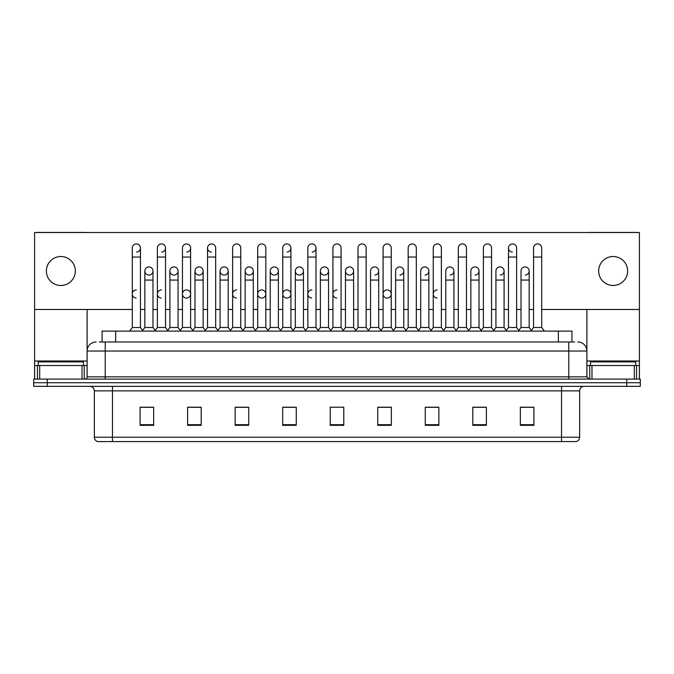 <?xml version="1.0" encoding="UTF-8"?>
<svg xmlns="http://www.w3.org/2000/svg" width="674" height="674" viewBox="0 0 674 674"><rect width="100%" height="100%" fill="white"/><g stroke="black" fill="none" stroke-linecap="round" stroke-linejoin="round"><path stroke-width="1.01" d="M102.06 341.979L102.06 331.111L571.94 331.111L571.94 341.979M579.64 437.224C579.514 439.397 578.427 440.847 576.38 441.571L561.535 441.571L561.535 437.224L579.64 437.224L579.64 390.869A4.524 4.524 0 0 1 584.164 386.345M561.535 441.571L97.62 441.571A4.524 4.524 0 0 1 94.36 437.224L94.36 390.869C94.09 388.123 92.582 386.615 89.836 386.345M640.3 386.345L640.3 382.722L33.7 382.722L33.7 386.345L47.281 386.345L47.281 382.722L33.7 382.722L33.7 379.1L47.281 379.1L47.281 382.722L640.3 382.722L640.3 386.345L47.281 386.345M533.918 425.319L533.918 407.214L520.336 407.214L520.336 425.319L533.918 425.319M486.384 425.319L486.384 407.214L472.803 407.214L472.803 425.319L486.384 425.319M438.858 425.319L438.858 407.214L425.277 407.214L425.277 425.319L438.858 425.319M391.324 425.319L391.324 407.214L377.743 407.214L377.743 425.319L391.324 425.319M153.664 425.319L153.664 407.214L140.082 407.214L140.082 425.319L153.664 425.319M201.197 425.319L201.197 407.214L187.616 407.214L187.616 425.319L201.197 425.319M248.723 425.319L248.723 407.214L235.142 407.214L235.142 425.319L248.723 425.319M296.257 425.319L296.257 407.214L282.676 407.214L282.676 425.319L296.257 425.319M343.791 425.319L343.791 407.214L330.209 407.214L330.209 425.319L343.791 425.319M432.792 407.214L429.304 407.307M482.946 407.307L479.458 407.307M533.1 407.307L529.621 407.307M520.564 407.307L533.918 407.307M294.858 407.307L291.37 407.214M244.696 407.307L241.208 407.214M194.542 407.307L191.054 407.214M140.082 407.307L153.436 407.307M144.379 407.307L140.9 407.307M382.63 407.214L379.142 407.307M332.476 407.214L341.524 407.214M296.257 407.307L282.676 407.307M248.723 407.307L235.142 407.307M201.197 407.307L187.616 407.307M391.324 407.307L377.743 407.307M438.858 407.307L425.277 407.307M486.384 407.307L472.803 407.307M99.55 341.979L574.661 341.979M99.339 341.979L105.228 341.979L105.228 351.036L87.115 351.036L87.115 376.833A2.266 2.266 0 0 1 84.857 379.1M96.171 341.979A9.057 9.057 0 0 0 87.115 351.036L87.115 309.476M577.829 341.979A9.057 9.057 0 0 1 586.886 351.036L586.886 376.833L589.143 379.1M640.3 379.1L640.3 382.722L640.3 379.1L47.281 379.1M132.298 257.055L140.445 257.055L140.445 327.497L132.298 327.497L132.298 247.998A4.078 4.078 0 0 1 136.628 243.937A4.078 4.078 0 0 1 140.445 247.998A4.078 4.078 0 0 1 136.628 252.068M132.298 327.497L129.577 331.111L132.298 327.497M144.834 327.497L144.834 280.055L152.981 280.055L152.981 327.497L144.834 327.497L142.635 330.42L140.445 327.497L143.158 331.111M148.651 275.068A4.078 4.078 0 0 1 144.834 270.999A4.078 4.078 0 0 1 149.165 266.929A4.078 4.078 0 0 1 152.981 270.999L152.981 280.055M152.981 327.497L155.18 330.42M157.371 257.055L165.526 257.055L165.526 327.497L157.371 327.497L157.371 247.998A4.078 4.078 0 0 1 161.701 243.937A4.078 4.078 0 0 1 165.526 247.998A4.078 4.078 0 0 1 161.701 252.068M157.371 327.497L154.658 331.111M165.526 293.999L165.526 327.497L168.239 331.111M182.452 257.055L190.599 257.055L190.599 327.497L182.452 327.497L182.452 247.998A4.078 4.078 0 0 1 186.782 243.937A4.078 4.078 0 0 1 190.599 247.998A4.078 4.078 0 0 1 186.782 252.068M182.452 303.047L182.452 327.497L179.739 331.111M190.599 293.999L190.599 327.497L193.32 331.111M207.533 257.055L215.68 257.055L215.68 327.497L207.533 327.497L207.533 247.998A4.078 4.078 0 0 1 211.863 243.937A4.078 4.078 0 0 1 215.68 247.998A4.078 4.078 0 0 0 211.863 243.937M207.533 293.999L207.533 327.497L204.812 331.111M215.68 327.497L218.393 331.111M236.684 243.929A4.078 4.078 0 0 0 232.614 247.998A4.078 4.078 0 0 1 236.936 243.937A4.078 4.078 0 0 1 240.761 247.998A4.078 4.078 0 0 0 236.936 243.937M232.614 257.055L240.761 257.055L240.761 327.497L232.614 327.497L232.614 247.998M232.614 327.497L229.893 331.111M240.761 327.497L243.474 331.111M173.732 275.068A4.078 4.078 0 0 1 169.915 270.999A4.078 4.078 0 0 1 174.246 266.929A4.078 4.078 0 0 1 178.062 270.999L178.062 280.055L169.915 280.055L169.915 270.999A4.078 4.078 0 0 1 173.985 266.921M178.062 280.055L178.062 327.497L169.915 327.497L169.915 280.055M169.915 327.497L167.716 330.42M178.062 327.497L180.261 330.42M199.066 266.921A4.078 4.078 0 0 0 194.997 270.872A4.078 4.078 0 0 0 198.813 275.068A4.078 4.078 0 0 1 194.988 270.999A4.078 4.078 0 0 1 199.319 266.929A4.078 4.078 0 0 1 203.144 270.999L203.144 280.055L194.988 280.055L194.988 270.999M203.144 280.055L203.144 327.497L194.988 327.497L194.988 280.055M194.988 327.497L192.798 330.42L190.599 327.497M203.144 327.497L205.334 330.42M224.147 266.921A4.078 4.078 0 0 0 220.069 270.872A4.078 4.078 0 0 0 223.886 275.068A4.078 4.078 0 0 1 220.069 270.999A4.078 4.078 0 0 1 224.4 266.929A4.078 4.078 0 0 1 228.216 270.999L228.216 280.055L220.069 280.055L220.069 270.999M228.216 280.055L228.216 327.497L220.069 327.497L220.069 280.055M220.069 327.497L217.879 330.42M228.216 327.497L230.415 330.42M83.492 365.519L83.492 361.896L38.224 361.896L38.224 365.519M635.776 365.519L635.776 361.896L590.508 361.896L590.508 365.519M82.026 379.1L82.026 365.519L39.699 365.519L39.699 379.1M85.488 232.522A2.266 2.266 0 0 0 84.857 232.429L36.868 232.429A2.266 2.266 0 0 0 36.236 232.522M541.702 309.476L639.399 309.476L639.399 232.522L34.601 232.522L34.601 365.519L39.699 365.519M82.026 365.519L87.115 365.519M34.601 379.1L34.601 365.519M634.301 379.1L634.301 365.519L591.974 365.519L591.974 379.1M639.399 379.1L639.399 365.519L639.399 379.1M637.764 232.522A2.266 2.266 0 0 0 637.132 232.429L589.143 232.429A2.266 2.266 0 0 0 588.512 232.522M586.886 309.476L586.886 351.036L568.772 351.036L568.772 376.833L586.886 376.833M639.399 309.476L639.399 365.519L636.534 365.519L636.534 379.1M586.886 365.519L591.974 365.519M634.301 365.519L636.534 365.519M161.448 289.921A4.078 4.078 0 0 0 157.379 293.864A4.078 4.078 0 0 0 161.196 298.06M186.53 289.921A4.078 4.078 0 0 0 182.452 293.864A4.078 4.078 0 0 0 186.268 298.06M236.684 289.921A4.078 4.078 0 0 0 232.614 293.864A4.078 4.078 0 0 0 236.431 298.06M261.765 289.921A4.078 4.078 0 0 0 257.695 293.864A4.078 4.078 0 0 0 261.504 298.06M286.846 289.921A4.078 4.078 0 0 0 282.768 293.864A4.078 4.078 0 0 0 286.585 298.06M311.919 289.921A4.078 4.078 0 0 0 307.849 293.864A4.078 4.078 0 0 0 311.666 298.06M337 289.921A4.078 4.078 0 0 0 332.931 293.864A4.078 4.078 0 0 0 336.747 298.06M387.154 289.921A4.078 4.078 0 0 0 383.085 293.864A4.078 4.078 0 0 0 386.901 298.06M437.316 289.921A4.078 4.078 0 0 0 433.247 293.864A4.078 4.078 0 0 0 437.064 298.06M136.367 289.921A4.078 4.078 0 0 0 132.298 293.864A4.078 4.078 0 0 0 136.114 298.06M525.088 266.921A4.078 4.078 0 0 0 521.019 270.999A4.078 4.078 0 0 1 525.349 266.929A4.078 4.078 0 0 1 529.166 270.999L529.166 280.055L521.019 280.055L521.019 270.999M500.015 266.921A4.078 4.078 0 0 0 495.938 270.999A4.078 4.078 0 0 1 500.268 266.929A4.078 4.078 0 0 1 504.085 270.999L504.085 280.055L495.938 280.055L495.938 270.999M474.934 266.921A4.078 4.078 0 0 0 470.856 270.999A4.078 4.078 0 0 1 475.187 266.929A4.078 4.078 0 0 1 479.012 270.999L479.012 280.055L470.856 280.055L470.856 270.999M449.853 266.921A4.078 4.078 0 0 0 445.784 270.999A4.078 4.078 0 0 1 450.114 266.929A4.078 4.078 0 0 1 453.931 270.999L453.931 280.055L445.784 280.055L445.784 270.999M508.474 257.055L516.629 257.055L516.629 327.497L508.474 327.497L508.474 247.998A4.078 4.078 0 0 1 512.552 243.929A4.078 4.078 0 0 0 508.482 247.872A4.078 4.078 0 0 0 512.299 252.068M424.78 266.921A4.078 4.078 0 0 0 420.702 270.999A4.078 4.078 0 0 1 425.033 266.929A4.078 4.078 0 0 1 428.849 270.999L428.849 280.055L420.702 280.055L420.702 270.999M399.699 266.921A4.078 4.078 0 0 0 395.621 270.999A4.078 4.078 0 0 1 399.952 266.929A4.078 4.078 0 0 1 403.768 270.999L403.768 280.055L395.621 280.055L395.621 270.999M374.618 266.921A4.078 4.078 0 0 0 370.54 270.999A4.078 4.078 0 0 1 374.87 266.929A4.078 4.078 0 0 1 378.695 270.999L378.695 280.055L370.54 280.055L370.54 270.999M349.536 266.921A4.078 4.078 0 0 0 345.467 270.999A4.078 4.078 0 0 1 349.798 266.929A4.078 4.078 0 0 1 353.614 270.999L353.614 280.055L345.467 280.055L345.467 270.999A4.078 4.078 0 0 0 349.284 275.068M324.464 266.921A4.078 4.078 0 0 0 320.386 270.872A4.078 4.078 0 0 0 324.202 275.068A4.078 4.078 0 0 1 320.386 270.999A4.078 4.078 0 0 1 324.716 266.929A4.078 4.078 0 0 1 328.533 270.999L328.533 280.055L320.386 280.055L320.386 270.999M337 243.929A4.078 4.078 0 0 0 332.922 247.998A4.078 4.078 0 0 1 337.253 243.937A4.078 4.078 0 0 1 341.078 247.998A4.078 4.078 0 0 0 337.253 243.937M299.382 266.921A4.078 4.078 0 0 0 295.313 270.872A4.078 4.078 0 0 0 299.13 275.068A4.078 4.078 0 0 1 295.305 270.999A4.078 4.078 0 0 1 299.635 266.929A4.078 4.078 0 0 1 303.46 270.999L303.46 280.055L295.305 280.055L295.305 270.999M274.301 266.921A4.078 4.078 0 0 0 270.232 270.872A4.078 4.078 0 0 0 274.048 275.068A4.078 4.078 0 0 1 270.232 270.999A4.078 4.078 0 0 1 274.562 266.929A4.078 4.078 0 0 1 278.379 270.999L278.379 280.055L270.232 280.055L270.232 270.999M249.22 266.921A4.078 4.078 0 0 0 245.151 270.872A4.078 4.078 0 0 0 248.967 275.068A4.078 4.078 0 0 1 245.151 270.999A4.078 4.078 0 0 1 249.481 266.929A4.078 4.078 0 0 1 253.298 270.999L253.298 280.055L245.151 280.055L245.151 270.999M211.602 243.929A4.078 4.078 0 0 0 207.533 247.872A4.078 4.078 0 0 0 211.35 252.068M148.912 266.921A4.078 4.078 0 0 0 144.834 270.999L144.834 280.055M613.138 256.516A14.483 14.483 0 0 0 598.655 270.999A14.483 14.483 0 0 0 613.138 285.481A14.483 14.483 0 0 0 627.629 270.999A14.483 14.483 0 0 0 613.138 256.516M60.862 256.516A14.483 14.483 0 0 0 46.371 270.999A14.483 14.483 0 0 0 60.862 285.481A14.483 14.483 0 0 0 75.345 270.999A14.483 14.483 0 0 0 60.862 256.516M186.782 298.06A4.078 4.078 0 0 0 190.599 293.999A4.078 4.078 0 0 0 186.782 289.93M262.017 298.06A4.078 4.078 0 0 0 265.834 293.999A4.078 4.078 0 0 0 262.017 289.93M287.099 298.06A4.078 4.078 0 0 0 290.915 293.999A4.078 4.078 0 0 0 287.099 289.93M387.415 298.06A4.078 4.078 0 0 0 391.232 293.999A4.078 4.078 0 0 0 387.415 289.93M500.268 275.068A4.078 4.078 0 0 0 504.085 270.999A4.078 4.078 0 0 0 500.268 266.929M450.114 275.068A4.078 4.078 0 0 0 453.931 270.999A4.078 4.078 0 0 0 450.114 266.929M399.952 275.068A4.078 4.078 0 0 0 403.768 270.999A4.078 4.078 0 0 0 399.952 266.929M349.798 275.068A4.078 4.078 0 0 0 353.614 270.999A4.078 4.078 0 0 0 349.798 266.929M274.562 275.068A4.078 4.078 0 0 0 278.379 270.999A4.078 4.078 0 0 0 274.562 266.929M312.18 252.068A4.078 4.078 0 0 0 315.996 247.998A4.078 4.078 0 0 0 312.18 243.937A4.078 4.078 0 0 1 315.996 247.998L315.996 257.055L307.849 257.055L307.849 247.998A4.078 4.078 0 0 1 312.18 243.937M224.4 275.068A4.078 4.078 0 0 0 228.216 270.999A4.078 4.078 0 0 0 224.4 266.929M174.246 275.068A4.078 4.078 0 0 0 178.062 270.999A4.078 4.078 0 0 0 174.246 266.929M149.165 275.068A4.078 4.078 0 0 0 152.981 270.999A4.078 4.078 0 0 0 149.165 266.929M34.601 309.476L132.298 309.476M140.445 309.476L144.834 309.476M152.981 309.476L157.371 309.476M165.526 309.476L169.915 309.476M178.062 309.476L182.452 309.476M190.599 309.476L194.988 309.476M203.144 309.476L207.533 309.476M215.68 309.476L220.069 309.476M228.216 309.476L232.614 309.476M240.761 309.476L245.151 309.476M253.298 309.476L257.687 309.476M265.834 309.476L270.232 309.476M278.379 309.476L282.768 309.476M290.915 309.476L295.305 309.476M303.46 309.476L307.849 309.476M315.996 309.476L320.386 309.476M328.533 309.476L332.922 309.476M341.078 309.476L345.467 309.476M353.614 309.476L358.004 309.476M366.151 309.476L370.54 309.476M378.695 309.476L383.085 309.476M391.232 309.476L395.621 309.476M403.768 309.476L408.166 309.476M416.313 309.476L420.702 309.476M428.849 309.476L433.239 309.476M441.386 309.476L445.784 309.476M453.931 309.476L458.32 309.476M466.467 309.476L470.856 309.476M479.012 309.476L483.401 309.476M491.548 309.476L495.938 309.476M504.085 309.476L508.474 309.476M516.629 309.476L521.019 309.476M529.166 309.476L533.555 309.476M199.319 275.068A4.078 4.078 0 0 0 203.144 270.999A4.078 4.078 0 0 0 199.319 266.929M287.099 252.068A4.078 4.078 0 0 0 290.915 247.998A4.078 4.078 0 0 0 287.099 243.937A4.078 4.078 0 0 1 290.915 247.998L290.915 257.055L282.768 257.055L282.768 247.998A4.078 4.078 0 0 1 287.099 243.937M249.481 275.068A4.078 4.078 0 0 0 253.298 270.999A4.078 4.078 0 0 0 249.481 266.929M299.635 275.068A4.078 4.078 0 0 0 303.46 270.999A4.078 4.078 0 0 0 299.635 266.929M324.716 275.068A4.078 4.078 0 0 0 328.533 270.999A4.078 4.078 0 0 0 324.716 266.929M374.87 275.068A4.078 4.078 0 0 0 378.695 270.999A4.078 4.078 0 0 0 374.87 266.929M425.033 275.068A4.078 4.078 0 0 0 428.849 270.999A4.078 4.078 0 0 0 425.033 266.929M475.187 275.068A4.078 4.078 0 0 0 479.012 270.999A4.078 4.078 0 0 0 475.187 266.929M525.349 275.068A4.078 4.078 0 0 0 529.166 270.999A4.078 4.078 0 0 0 525.349 266.929M257.687 257.055L265.834 257.055L265.834 327.497L257.687 327.497L257.687 247.998A4.078 4.078 0 0 1 262.017 243.937A4.078 4.078 0 0 1 265.834 247.998A4.078 4.078 0 0 0 262.017 243.937M257.687 327.497L254.974 331.111M265.834 327.497L268.555 331.111M290.915 257.055L290.915 327.497L282.768 327.497L282.768 257.055M282.768 293.999L282.768 327.497L280.055 331.111M290.915 293.999L290.915 327.497L293.637 331.111M315.996 257.055L315.996 327.497L307.849 327.497L307.849 257.055M307.849 327.497L305.128 331.111M315.996 293.999L315.996 327.497L318.709 331.111M253.298 280.055L253.298 327.497L245.151 327.497L245.151 280.055M245.151 327.497L242.952 330.42M253.298 327.497L255.497 330.42M278.379 280.055L278.379 327.497L270.232 327.497L270.232 280.055M270.232 327.497L268.033 330.42M278.379 327.497L280.569 330.42M303.46 280.055L303.46 327.497L295.305 327.497L295.305 280.055M295.305 327.497L293.114 330.42M303.46 327.497L305.651 330.42M332.922 257.055L341.078 257.055L341.078 327.497L332.922 327.497L332.922 247.998M332.922 293.999L332.922 327.497L330.209 331.111M341.078 293.999L341.078 327.497L343.791 331.111M358.004 257.055L366.151 257.055L366.151 327.497L358.004 327.497L358.004 247.998A4.078 4.078 0 0 1 362.334 243.937A4.078 4.078 0 0 1 366.151 247.998A4.078 4.078 0 0 0 362.334 243.937M345.467 280.055L345.467 327.497L353.614 327.497L355.813 330.42L358.004 327.497L355.291 331.111M378.695 280.055L378.695 327.497L370.54 327.497L368.349 330.42L366.151 327.497L368.872 331.111M383.085 257.055L391.232 257.055L391.232 327.497L383.085 327.497L383.085 247.998A4.078 4.078 0 0 1 387.415 243.937A4.078 4.078 0 0 1 391.232 247.998A4.078 4.078 0 0 0 387.415 243.937M378.695 327.497L380.886 330.42L383.085 327.497L380.363 331.111M403.768 280.055L403.768 327.497L395.621 327.497L393.431 330.42L391.232 327.497L393.945 331.111M408.166 257.055L416.313 257.055L416.313 327.497L408.166 327.497L408.166 247.998A4.078 4.078 0 0 1 412.496 243.937A4.078 4.078 0 0 1 416.313 247.998A4.078 4.078 0 0 0 412.496 243.937M403.768 327.497L405.967 330.42L408.166 327.497L405.445 331.111M428.849 280.055L428.849 327.497L420.702 327.497L418.503 330.42L416.313 327.497L419.026 331.111M433.239 257.055L441.386 257.055L441.386 327.497L433.239 327.497L433.239 247.998A4.078 4.078 0 0 1 437.569 243.937A4.078 4.078 0 0 1 441.386 247.998A4.078 4.078 0 0 0 437.569 243.937M428.849 327.497L431.048 330.42L433.239 327.497L430.526 331.111M441.386 293.999L441.386 327.497L444.107 331.111M328.533 280.055L328.533 327.497L320.386 327.497L320.386 280.055M320.386 327.497L318.187 330.42M328.533 327.497L330.732 330.42M353.614 327.497L353.614 280.055M345.467 327.497L343.268 330.42M370.54 327.497L370.54 280.055M395.621 327.497L395.621 280.055M420.702 327.497L420.702 280.055M458.32 257.055L466.467 257.055L466.467 327.497L458.32 327.497L458.32 247.998A4.078 4.078 0 0 1 462.65 243.937A4.078 4.078 0 0 1 466.467 247.998A4.078 4.078 0 0 0 462.65 243.937M445.784 280.055L445.784 327.497L453.931 327.497L456.121 330.42L458.32 327.497L455.607 331.111M479.012 280.055L479.012 327.497L470.856 327.497L468.666 330.42L466.467 327.497L469.188 331.111M483.401 257.055L491.548 257.055L491.548 327.497L483.401 327.497L483.401 247.998A4.078 4.078 0 0 1 487.732 243.937A4.078 4.078 0 0 1 491.548 247.998A4.078 4.078 0 0 0 487.732 243.937M483.401 327.497L480.68 331.111M491.548 327.497L494.261 331.111M512.552 243.929A4.078 4.078 0 0 1 516.629 247.998A4.078 4.078 0 0 0 512.804 243.937M495.938 280.055L495.938 327.497L504.085 327.497L506.284 330.42L508.474 327.497L505.761 331.111M516.629 327.497L519.342 331.111M533.555 257.055L541.702 257.055L541.702 327.497L533.555 327.497L533.555 247.998A4.078 4.078 0 0 1 537.886 243.937A4.078 4.078 0 0 1 541.702 247.998A4.078 4.078 0 0 0 537.886 243.937M533.555 327.497L530.842 331.111M541.702 327.497L544.424 331.111M453.931 327.497L453.931 280.055M445.784 327.497L443.585 330.42L441.386 327.497M470.856 327.497L470.856 280.055M479.012 327.497L481.202 330.42M504.085 327.497L504.085 280.055M495.938 327.497L493.739 330.42M529.166 280.055L529.166 327.497L521.019 327.497L521.019 280.055M521.019 327.497L518.82 330.42M529.166 327.497L531.365 330.42M115.642 341.979L115.642 331.111M558.358 341.979L558.358 331.111M561.535 386.345L561.535 390.869L94.36 390.869M579.64 390.869L561.535 390.869L561.535 437.224L112.465 437.224L112.465 441.571M94.36 437.224L112.465 437.224L112.465 386.345M626.719 386.345L626.719 379.1M343.791 424.687L330.209 424.687M296.257 424.687L282.676 424.687M248.723 424.687L235.142 424.687M201.197 424.687L187.616 424.687M153.664 424.687L140.082 424.687M391.324 424.687L377.743 424.687M438.858 424.687L425.277 424.687M486.384 424.687L472.803 424.687M533.918 424.687L520.336 424.687M105.228 379.1L105.228 376.833L568.772 376.833L568.772 379.1M87.115 376.833L105.228 376.833L105.228 351.036L568.772 351.036L568.772 341.979M136.628 243.937A4.078 4.078 0 0 1 140.445 247.998L140.445 257.055M161.701 243.937A4.078 4.078 0 0 1 165.526 247.998L165.526 257.055M186.782 243.937A4.078 4.078 0 0 1 190.599 247.998L190.599 257.055M87.115 360.994L34.601 360.994M87.081 377.229L87.081 365.519M84.25 365.519L84.25 379.1M34.644 365.519L34.644 379.1M37.466 379.1L37.466 365.519M639.399 360.994L586.886 360.994M639.356 379.1L639.356 365.519M586.919 365.519L586.919 377.229M589.75 379.1L589.75 365.519M215.68 257.055L215.68 247.998M240.761 257.055L240.761 247.998M265.834 257.055L265.834 247.998M341.078 257.055L341.078 247.998M366.151 257.055L366.151 247.998M391.232 257.055L391.232 247.998M416.313 257.055L416.313 247.998M441.386 257.055L441.386 247.998M466.467 257.055L466.467 247.998M491.548 257.055L491.548 247.998M516.629 257.055L516.629 247.998M541.702 257.055L541.702 247.998M157.371 303.047L157.371 293.999M232.614 303.047L232.614 293.999M240.761 303.047L240.761 293.999M257.687 303.047L257.687 293.999"/></g></svg>
